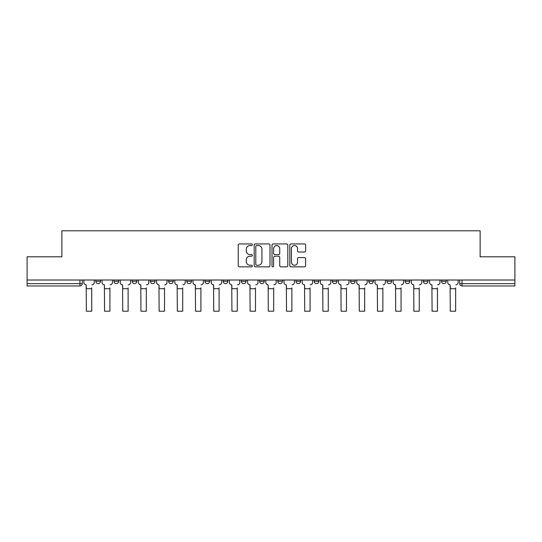 <?xml version="1.0" encoding="UTF-8"?>
<svg xmlns="http://www.w3.org/2000/svg" width="542" height="542" viewBox="0 0 542 542"><rect width="100%" height="100%" fill="white"/><g stroke="black" fill="none" stroke-linecap="round" stroke-linejoin="round"><path stroke-width="0.81" d="M252.335 244.754A0.799 0.799 0 0 0 251.535 243.947L239.374 243.947A1.145 1.145 0 0 0 238.229 245.092L238.229 265.702A1.145 1.145 0 0 0 239.374 266.847L251.535 266.847A0.799 0.799 0 0 0 252.335 266.047A0.799 0.799 0 0 0 251.535 265.248L249.964 265.248A3.665 3.665 0 0 1 246.298 261.583L246.298 259.862A3.665 3.665 0 0 1 249.964 256.203L251.535 256.203A0.799 0.799 0 0 0 252.335 255.397A0.799 0.799 0 0 0 251.535 254.598L249.964 254.598A3.665 3.665 0 0 1 246.298 250.932L246.298 249.218A3.665 3.665 0 0 1 249.964 245.553L251.535 245.553A0.799 0.799 0 0 0 252.335 244.754M405.138 280.011L405.138 281.291L409.806 281.291A2.331 2.331 0 0 1 407.469 283.629A2.331 2.331 0 0 1 405.138 281.291L405.138 280.011M386.941 280.011L386.941 281.291L391.609 281.291A2.331 2.331 0 0 1 389.278 283.629A2.331 2.331 0 0 1 386.941 281.291L386.941 280.011M295.959 280.011L295.959 281.291L300.627 281.291A2.331 2.331 0 0 1 298.296 283.629A2.331 2.331 0 0 1 295.959 281.291L295.959 280.011M259.571 280.011L259.571 281.291L264.232 281.291A2.331 2.331 0 0 1 261.901 283.629A2.331 2.331 0 0 1 259.571 281.291L259.571 280.011M241.373 280.011L241.373 281.291L246.041 281.291A2.331 2.331 0 0 1 243.704 283.629A2.331 2.331 0 0 1 241.373 281.291L241.373 280.011M223.175 280.011L223.175 281.291L227.843 281.291A2.331 2.331 0 0 1 225.513 283.629A2.331 2.331 0 0 1 223.175 281.291L223.175 280.011M204.978 280.011L204.978 281.291L209.646 281.291A2.331 2.331 0 0 1 207.315 283.629A2.331 2.331 0 0 1 204.978 281.291L204.978 280.011M186.787 280.011L186.787 281.291L191.448 281.291A2.331 2.331 0 0 1 189.117 283.629A2.331 2.331 0 0 1 186.787 281.291L186.787 280.011M168.589 281.291L168.589 280.011L168.589 281.291A2.331 2.331 0 0 0 170.92 283.629A2.331 2.331 0 0 1 168.589 281.291L173.25 281.291A2.331 2.331 0 0 1 170.92 283.629A2.331 2.331 0 0 0 173.25 281.291A2.331 2.331 0 0 1 170.92 283.629M150.391 281.291L150.391 280.011L150.391 281.291A2.331 2.331 0 0 0 152.722 283.629A2.331 2.331 0 0 1 150.391 281.291L155.059 281.291A2.331 2.331 0 0 1 152.722 283.629M132.194 281.291L132.194 280.011L132.194 281.291A2.331 2.331 0 0 0 134.531 283.629A2.331 2.331 0 0 1 132.194 281.291L136.862 281.291A2.331 2.331 0 0 1 134.531 283.629M304.462 252.023A1.145 1.145 0 0 0 305.607 250.878L305.607 245.092A1.145 1.145 0 0 0 304.462 243.947L290.952 243.947A1.145 1.145 0 0 0 289.807 245.092L289.807 265.702A1.145 1.145 0 0 0 290.952 266.847L304.462 266.847A1.145 1.145 0 0 0 305.607 265.702L305.607 258.717A1.145 1.145 0 0 0 304.462 257.572L298.676 257.572A1.145 1.145 0 0 0 297.531 258.717L297.531 262.186A3.062 3.062 0 0 1 294.469 265.248A3.062 3.062 0 0 1 291.406 262.186L291.406 248.615A3.062 3.062 0 0 1 294.469 245.553A3.062 3.062 0 0 1 297.531 248.615L297.531 250.878A1.145 1.145 0 0 0 298.676 252.023L304.462 252.023M27.1 280.011L27.1 256.8L61.863 256.8L61.863 230.79L480.137 230.79L480.137 256.8L514.9 256.8L514.9 280.011L27.1 280.011L27.1 283.629L82.269 283.629L82.269 280.011M269.997 245.092A1.145 1.145 0 0 0 268.852 243.947L255.343 243.947A1.145 1.145 0 0 0 254.198 245.092L254.198 265.702A1.145 1.145 0 0 0 255.343 266.847L268.852 266.847A1.145 1.145 0 0 0 269.997 265.702L269.997 245.092M273.148 243.947L286.657 243.947A1.145 1.145 0 0 1 287.802 245.092L287.802 265.702A1.145 1.145 0 0 1 286.657 266.847L280.878 266.847A1.145 1.145 0 0 1 279.733 265.702L279.733 257.348A1.145 1.145 0 0 0 278.588 256.203L274.747 256.203A1.145 1.145 0 0 0 273.602 257.348L273.602 266.047A0.799 0.799 0 0 1 272.802 266.847A0.799 0.799 0 0 1 272.003 266.047L272.003 245.092A1.145 1.145 0 0 1 273.148 243.947M459.731 280.011L459.731 283.629L514.9 283.629L514.9 285.959L462.062 285.959A2.331 2.331 0 0 1 459.731 283.629A2.331 2.331 0 0 0 462.062 285.959L462.062 280.011M514.9 280.011L514.9 283.629M79.938 280.011L79.938 285.959A2.331 2.331 0 0 0 82.269 283.629A2.331 2.331 0 0 1 79.938 285.959L27.1 285.959L27.1 283.629M446.195 280.011L446.195 281.291A2.331 2.331 0 0 1 443.864 283.629A2.331 2.331 0 0 1 441.534 281.291L446.195 281.291L446.195 280.011M441.534 280.011L441.534 281.291M428.004 280.011L428.004 281.291A2.331 2.331 0 0 1 425.666 283.629A2.331 2.331 0 0 1 423.336 281.291L428.004 281.291A2.331 2.331 0 0 1 425.666 283.629A2.331 2.331 0 0 0 428.004 281.291M423.336 280.011L423.336 281.291M409.806 280.011L409.806 281.291M391.609 280.011L391.609 281.291M373.411 280.011L373.411 281.291A2.331 2.331 0 0 1 371.08 283.629A2.331 2.331 0 0 1 368.75 281.291A2.331 2.331 0 0 0 371.08 283.629M368.75 280.011L368.75 281.291L373.411 281.291M355.213 280.011L355.213 281.291A2.331 2.331 0 0 1 352.883 283.629A2.331 2.331 0 0 1 350.552 281.291L355.213 281.291A2.331 2.331 0 0 1 352.883 283.629A2.331 2.331 0 0 0 355.213 281.291M350.552 280.011L350.552 281.291M337.022 280.011L337.022 281.291A2.331 2.331 0 0 1 334.685 283.629A2.331 2.331 0 0 1 332.354 281.291A2.331 2.331 0 0 0 334.685 283.629M332.354 280.011L332.354 281.291L337.022 281.291M318.825 280.011L318.825 281.291A2.331 2.331 0 0 1 316.487 283.629A2.331 2.331 0 0 1 314.157 281.291L318.825 281.291M314.157 280.011L314.157 281.291M300.627 280.011L300.627 281.291M282.429 280.011L282.429 281.291A2.331 2.331 0 0 1 280.099 283.629A2.331 2.331 0 0 1 277.768 281.291L282.429 281.291M277.768 280.011L277.768 281.291M264.232 280.011L264.232 281.291M246.041 280.011L246.041 281.291M227.843 280.011L227.843 281.291L227.843 280.011M209.646 280.011L209.646 281.291A2.331 2.331 0 0 1 207.315 283.629A2.331 2.331 0 0 0 209.646 281.291M191.448 280.011L191.448 281.291A2.331 2.331 0 0 1 189.117 283.629A2.331 2.331 0 0 0 191.448 281.291L191.448 280.011M173.25 280.011L173.25 281.291M155.059 280.011L155.059 281.291L155.059 280.011M136.862 280.011L136.862 281.291L136.862 280.011M113.996 280.011L113.996 281.291L118.664 281.291L118.664 280.011L118.664 281.291A2.331 2.331 0 0 1 116.334 283.629A2.331 2.331 0 0 1 113.996 281.291A2.331 2.331 0 0 0 116.334 283.629A2.331 2.331 0 0 0 118.664 281.291A2.331 2.331 0 0 1 116.334 283.629M95.805 280.011L95.805 281.291L100.466 281.291L100.466 280.011L100.466 281.291A2.331 2.331 0 0 1 98.136 283.629A2.331 2.331 0 0 1 95.805 281.291A2.331 2.331 0 0 0 98.136 283.629A2.331 2.331 0 0 0 100.466 281.291A2.331 2.331 0 0 1 98.136 283.629M256.603 245.553A0.799 0.799 0 0 0 255.804 246.353L255.804 264.442A0.799 0.799 0 0 0 256.603 265.248L258.263 265.248A3.665 3.665 0 0 0 261.928 261.583L261.928 249.218A3.665 3.665 0 0 0 258.263 245.553L256.603 245.553M279.733 248.67A3.062 3.062 0 0 0 276.671 245.607A3.062 3.062 0 0 0 273.602 248.67L273.602 253.453A1.145 1.145 0 0 0 274.747 254.598L278.588 254.598A1.145 1.145 0 0 0 279.733 253.453L279.733 248.67M83.847 282.463L83.847 280.011L83.847 282.463A2.331 2.331 0 0 0 86.178 284.794L86.354 287.829M86.178 284.794L86.354 311.21L91.72 311.21L91.72 287.829M94.227 282.463L94.227 280.011L94.227 282.463A2.331 2.331 0 0 1 91.896 284.794M102.045 282.463L102.045 280.011L102.045 282.463A2.331 2.331 0 0 0 104.376 284.794L104.552 287.829M104.376 284.794L104.552 311.21L109.918 311.21L109.918 287.829M112.424 282.463L112.424 280.011L112.424 282.463A2.331 2.331 0 0 1 110.094 284.794M120.236 282.463L120.236 280.011L120.236 282.463A2.331 2.331 0 0 0 122.573 284.794L122.749 287.829M122.573 284.794L122.749 311.21L128.115 311.21L128.115 287.829M130.622 282.463L130.622 280.011L130.622 282.463A2.331 2.331 0 0 1 128.285 284.794M138.434 282.463L138.434 280.011L138.434 282.463A2.331 2.331 0 0 0 140.771 284.794L140.94 287.829M140.771 284.794L140.94 311.21L146.306 311.21L146.306 287.829M148.82 282.463L148.82 280.011L148.82 282.463A2.331 2.331 0 0 1 146.482 284.794M156.631 282.463L156.631 280.011L156.631 282.463A2.331 2.331 0 0 0 158.962 284.794L159.138 287.829M158.962 284.794L159.138 311.21L164.504 311.21L164.504 287.829M167.011 282.463L167.011 280.011L167.011 282.463A2.331 2.331 0 0 1 164.68 284.794M174.829 282.463L174.829 280.011L174.829 282.463A2.331 2.331 0 0 0 177.159 284.794L177.336 287.829M177.159 284.794L177.336 311.21L182.701 311.21L182.701 287.829M185.208 282.463L185.208 280.011L185.208 282.463A2.331 2.331 0 0 1 182.878 284.794M193.027 282.463L193.027 280.011L193.027 282.463A2.331 2.331 0 0 0 195.357 284.794L195.533 287.829M195.357 284.794L195.533 311.21L200.899 311.21L200.899 287.829M203.406 282.463L203.406 280.011L203.406 282.463A2.331 2.331 0 0 1 201.075 284.794M211.217 282.463L211.217 280.011L211.217 282.463A2.331 2.331 0 0 0 213.555 284.794L213.731 287.829M213.555 284.794L213.731 311.21L219.097 311.21L219.097 287.829M221.603 282.463L221.603 280.011L221.603 282.463A2.331 2.331 0 0 1 219.266 284.794M229.415 282.463L229.415 280.011L229.415 282.463A2.331 2.331 0 0 0 231.752 284.794L231.922 287.829M231.752 284.794L231.922 311.21L237.288 311.21L237.288 287.829M239.801 282.463L239.801 280.011L239.801 282.463A2.331 2.331 0 0 1 237.464 284.794M247.613 282.463L247.613 280.011L247.613 282.463A2.331 2.331 0 0 0 249.943 284.794L250.119 287.829M249.943 284.794L250.119 311.21L255.485 311.21L255.485 287.829M257.992 282.463L257.992 280.011L257.992 282.463A2.331 2.331 0 0 1 255.661 284.794M265.81 282.463L265.81 280.011L265.81 282.463A2.331 2.331 0 0 0 268.141 284.794L268.317 287.829M268.141 284.794L268.317 311.21L273.683 311.21L273.683 287.829M276.19 282.463L276.19 280.011L276.19 282.463A2.331 2.331 0 0 1 273.859 284.794M284.008 282.463L284.008 280.011L284.008 282.463A2.331 2.331 0 0 0 286.339 284.794L286.515 287.829M286.339 284.794L286.515 311.21L291.881 311.21L291.881 287.829M294.387 282.463L294.387 280.011L294.387 282.463A2.331 2.331 0 0 1 292.057 284.794M302.199 282.463L302.199 280.011L302.199 282.463A2.331 2.331 0 0 0 304.536 284.794L304.712 287.829M304.536 284.794L304.712 311.21L310.078 311.21L310.078 287.829M312.585 282.463L312.585 280.011L312.585 282.463A2.331 2.331 0 0 1 310.248 284.794M320.397 282.463L320.397 280.011L320.397 282.463A2.331 2.331 0 0 0 322.734 284.794L322.903 287.829M322.734 284.794L322.903 311.21L328.269 311.21L328.269 287.829M330.783 282.463L330.783 280.011L330.783 282.463A2.331 2.331 0 0 1 328.445 284.794M338.594 282.463L338.594 280.011L338.594 282.463A2.331 2.331 0 0 0 340.925 284.794L341.101 287.829M340.925 284.794L341.101 311.21L346.467 311.21L346.467 287.829M348.973 282.463L348.973 280.011L348.973 282.463A2.331 2.331 0 0 1 346.643 284.794M356.792 282.463L356.792 280.011L356.792 282.463A2.331 2.331 0 0 0 359.122 284.794L359.299 287.829M359.122 284.794L359.299 311.21L364.664 311.21L364.664 287.829M367.171 282.463L367.171 280.011L367.171 282.463A2.331 2.331 0 0 1 364.841 284.794M374.989 282.463L374.989 280.011L374.989 282.463A2.331 2.331 0 0 0 377.32 284.794L377.496 287.829M377.32 284.794L377.496 311.21L382.862 311.21L382.862 287.829M385.369 282.463L385.369 280.011L385.369 282.463A2.331 2.331 0 0 1 383.038 284.794M393.18 282.463L393.18 280.011L393.18 282.463A2.331 2.331 0 0 0 395.518 284.794L395.694 287.829M395.518 284.794L395.694 311.21L401.06 311.21L401.06 287.829M403.566 282.463L403.566 280.011L403.566 282.463A2.331 2.331 0 0 1 401.229 284.794M411.378 282.463L411.378 280.011L411.378 282.463A2.331 2.331 0 0 0 413.715 284.794L413.885 287.829M413.715 284.794L413.885 311.21L419.251 311.21L419.251 287.829M421.764 282.463L421.764 280.011L421.764 282.463A2.331 2.331 0 0 1 419.427 284.794M429.576 282.463L429.576 280.011L429.576 282.463A2.331 2.331 0 0 0 431.906 284.794L432.082 287.829M431.906 284.794L432.082 311.21L437.448 311.21L437.448 287.829M439.955 282.463L439.955 280.011L439.955 282.463A2.331 2.331 0 0 1 437.624 284.794M447.773 282.463L447.773 280.011L447.773 282.463A2.331 2.331 0 0 0 450.104 284.794L450.28 287.829M450.104 284.794L450.28 311.21L455.646 311.21L455.646 287.829M458.153 282.463L458.153 280.011L458.153 282.463A2.331 2.331 0 0 1 455.822 284.794M91.72 288.703L86.354 288.703M109.918 288.703L104.552 288.703M128.115 288.703L122.749 288.703M146.306 288.703L140.94 288.703M164.504 288.703L159.138 288.703M182.701 288.703L177.336 288.703M200.899 288.703L195.533 288.703M219.097 288.703L213.731 288.703M237.288 288.703L231.922 288.703M255.485 288.703L250.119 288.703M273.683 288.703L268.317 288.703M291.881 288.703L286.515 288.703M310.078 288.703L304.712 288.703M328.269 288.703L322.903 288.703M346.467 288.703L341.101 288.703M364.664 288.703L359.299 288.703M382.862 288.703L377.496 288.703M401.06 288.703L395.694 288.703M419.251 288.703L413.885 288.703M437.448 288.703L432.082 288.703M455.646 288.703L450.28 288.703"/></g></svg>
